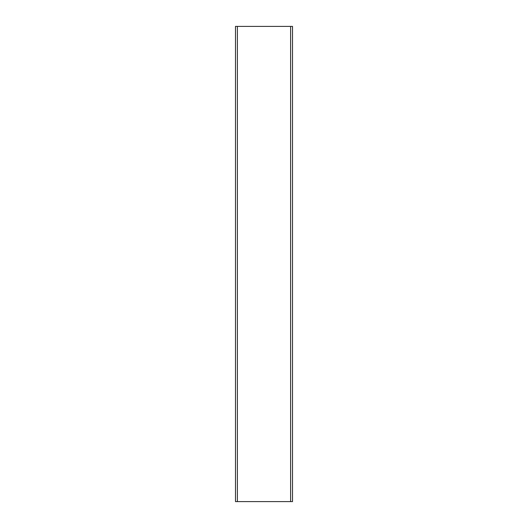 <?xml version="1.0" encoding="UTF-8"?>
<svg xmlns="http://www.w3.org/2000/svg" width="528" height="528" viewBox="0 0 528 528"><rect width="100%" height="100%" fill="white"/><g stroke="black" fill="none" stroke-linecap="round" stroke-linejoin="round"><path stroke-width="0.79" d="M235.488 501.6L235.488 26.4L235.488 501.6L237.389 501.6L237.389 26.4L235.488 26.4L237.389 26.4L237.389 501.6L290.611 501.6L290.611 26.4L237.389 26.4L290.611 26.4L290.611 501.6L292.512 501.6L292.512 26.4L290.611 26.4L292.512 26.4L292.512 501.6L235.488 501.6"/></g></svg>
